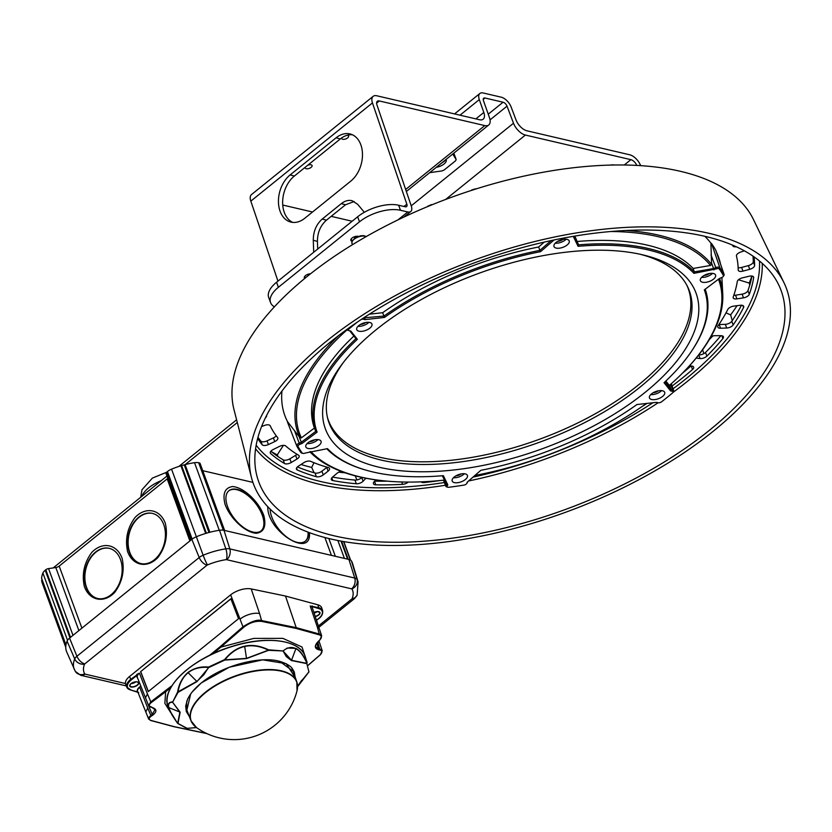 <?xml version="1.0" encoding="UTF-8"?>
<svg xmlns="http://www.w3.org/2000/svg" width="832" height="832" viewBox="0 0 832 832"><rect width="100%" height="100%" fill="white"/><g stroke="black" fill="none" stroke-linecap="round" stroke-linejoin="round"><path stroke-width="1.25" d="M687.086 285.74A191.599 90.542 -20.1 0 1 539.365 439.296A191.599 90.542 -20.1 0 1 327.423 417.352M715.894 250.619A4.046 1.914 159.9 0 0 715.863 250.484A4.046 1.914 159.9 0 0 715.801 250.349A231.119 109.221 159.9 0 0 711.578 243.641A4.046 1.914 159.9 0 0 710.913 243.173A230.859 109.096 159.9 0 0 704.839 236.309M720.502 263.973A230.859 109.096 159.9 0 0 716.446 252.179M281.954 391.061A230.859 109.096 159.9 0 0 287.487 421.585A4.046 1.914 159.9 0 0 287.518 422.188A4.046 1.914 159.9 0 0 287.56 422.292L296.681 445.754M625.872 230.495A224.494 106.09 -20.1 0 1 711.578 264.42L710.913 243.173M574.392 236.153L578.604 244.858L574.829 236.08M574.07 236.205L573.643 237.172L578.063 246.314L578.604 244.858A207.303 97.958 159.9 0 1 694.325 271.856L693.919 273.343L716.279 268.902A2.506 1.186 -20.1 0 1 719.202 268.913A229.59 108.493 -20.1 0 1 723.414 275.59A2.506 1.186 -20.1 0 1 723.278 276.401A2.506 1.186 -20.1 0 1 721.729 277.545L719.358 278.543L704.33 289.858A206.274 97.469 -20.1 0 1 691.319 351.53A206.274 97.469 -20.1 0 1 664.04 382.678L670.582 390.915L671.133 389.563L669.625 385.185M573.643 237.172L574.288 236.174M361.4 319.363A2.506 1.186 -20.1 0 1 363.241 319.207L364.998 319.623L384.446 317.439A206.274 97.469 -20.1 0 1 540.582 251.649L554.029 239.97M670.582 390.915L672.339 391.331A2.506 1.186 -20.1 0 1 672.87 392.569A2.506 1.186 -20.1 0 1 672.433 393.026A229.59 108.493 -20.1 0 1 661.502 401.856A2.506 1.186 -20.1 0 1 658.185 402.761L656.427 402.355L636.969 404.529A206.274 97.469 -20.1 0 1 480.834 470.319L467.376 482.009L466.773 483.413A2.506 1.186 -20.1 0 1 466.648 483.631A2.506 1.186 -20.1 0 1 463.944 485.098A229.59 108.493 -20.1 0 1 448.802 487.261A2.506 1.186 -20.1 0 1 447.73 487.209A2.506 1.186 -20.1 0 1 447.158 486.21L447.772 484.796L443.352 475.665A206.274 97.469 -20.1 0 1 366.652 470.34A206.274 97.469 -20.1 0 1 327.506 448.635L305.136 453.076A2.506 1.186 -20.1 0 1 302.744 453.378A2.506 1.186 -20.1 0 1 302.214 453.055A229.59 108.493 -20.1 0 1 298.012 446.389A2.506 1.186 -20.1 0 1 299.697 444.434L302.058 443.435L317.096 432.12A206.274 97.469 -20.1 0 1 357.375 339.3L350.834 331.053L349.076 330.647A2.506 1.186 -20.1 0 1 349.003 330.626A2.506 1.186 -20.1 0 1 348.982 328.942A229.59 108.493 -20.1 0 1 357.604 321.911M578.063 246.314A206.274 97.469 -20.1 0 1 693.919 273.343M376.282 329.628A197.382 93.278 159.9 0 0 341.64 364.738A197.382 93.278 159.9 0 0 410.675 471.474A197.382 93.278 159.9 0 0 658.434 380.806A197.382 93.278 159.9 0 0 642.262 254.727A197.382 93.278 159.9 0 0 376.282 329.628M651.55 393.848A8.112 3.827 159.9 0 0 649.459 397.925A8.112 3.827 159.9 0 0 658.393 398.736A8.112 3.827 159.9 0 0 664.695 392.35A8.112 3.827 159.9 0 0 659.37 390.666A8.112 3.827 159.9 0 0 651.55 393.848M461.729 473.824A8.112 3.827 159.9 0 0 452.192 481.042A8.112 3.827 159.9 0 0 461.126 481.853A8.112 3.827 159.9 0 0 467.428 475.467A8.112 3.827 159.9 0 0 461.729 473.824M320.892 440.97A8.112 3.827 159.9 0 0 311.75 440.648A8.112 3.827 159.9 0 0 305.833 446.888A8.112 3.827 159.9 0 0 314.766 447.699A8.112 3.827 159.9 0 0 321.069 441.314A8.112 3.827 159.9 0 0 320.892 440.97M369.866 328.13A8.112 3.827 159.9 0 0 371.966 324.054A8.112 3.827 159.9 0 0 363.033 323.242A8.112 3.827 159.9 0 0 356.73 329.628A8.112 3.827 159.9 0 0 362.045 331.313A8.112 3.827 159.9 0 0 369.866 328.13M559.686 248.144A8.112 3.827 159.9 0 0 569.223 240.937A8.112 3.827 159.9 0 0 560.29 240.126A8.112 3.827 159.9 0 0 553.987 246.511A8.112 3.827 159.9 0 0 559.686 248.144M700.523 281.008A8.112 3.827 159.9 0 0 709.675 281.32A8.112 3.827 159.9 0 0 715.593 275.08A8.112 3.827 159.9 0 0 706.659 274.269A8.112 3.827 159.9 0 0 700.357 280.654A8.112 3.827 159.9 0 0 700.523 281.008M713.908 269.901L713.565 268.549L694.325 271.856L693.15 268.455A207.376 97.999 159.9 0 0 577.429 241.457M610.886 231.514A223.215 105.487 -20.1 0 1 710.497 265.47L693.15 268.455M711.578 264.42L710.497 265.47M723.278 276.401L723.882 275.517A3.546 1.674 159.9 0 0 724.11 274.477A3.546 1.674 159.9 0 0 724.058 274.362A230.62 108.982 159.9 0 0 719.836 267.665A3.546 1.674 159.9 0 0 715.707 267.644L713.565 268.549L711.547 262.974M719.566 278.45A224.494 106.09 -20.1 0 1 722.748 293.946A224.494 106.09 -20.1 0 1 685.162 370.406L684.455 371.134A223.215 105.487 -20.1 0 1 669.365 385.414L665.85 380.983M672.87 392.569L673.462 391.674A3.546 1.674 159.9 0 0 673.691 390.634A3.546 1.674 159.9 0 0 672.724 389.938L671.133 389.563L664.976 381.805M467.033 483.018A3.546 1.674 159.9 0 0 467.251 482.747A3.546 1.674 159.9 0 0 467.418 482.435L467.74 481.697M447.772 484.796L446.451 484.234L445.9 485.503A3.546 1.674 159.9 0 0 445.848 486.273A3.546 1.674 159.9 0 0 446.701 486.918L447.73 487.209M444.454 480.085A223.215 105.487 -20.1 0 1 384.55 480.886L383.542 480.782A224.494 106.09 -20.1 0 1 309.785 451.682M302.058 443.435L301.267 442.27L299.125 443.175A3.546 1.674 159.9 0 0 296.712 445.848A3.546 1.674 159.9 0 0 296.743 445.931A230.62 108.982 159.9 0 0 300.976 452.629A3.546 1.674 159.9 0 0 301.714 453.086L302.744 453.378M287.487 421.585L300.04 437.819A224.494 106.09 -20.1 0 1 338.53 335.65M347.079 329.295A3.546 1.674 159.9 0 0 347.131 329.69A3.546 1.674 159.9 0 0 347.974 330.335A3.546 1.674 159.9 0 0 348.088 330.356L348.92 330.595M540.582 251.649L539.895 250.37L551.169 240.573M544.253 242.102L538.637 246.99L539.895 250.37A207.303 97.958 159.9 0 0 383.926 316.087L382.678 312.697L369.366 314.194M384.446 317.439L383.926 316.087L363.719 317.834M364.998 319.623L364.832 317.106M357.375 339.3L355.971 338.666L349.721 330.793M355.971 338.666A207.303 97.958 159.9 0 0 315.723 431.382L314.423 428.033L301.382 437.85L300.04 437.819M317.096 432.12L315.723 431.382L301.267 442.27L299.187 436.717M326.778 448.76A207.303 97.958 159.9 0 0 365.633 470.049L366.652 470.34M446.451 484.234L442.354 475.748M691.319 351.53L691.912 350.646A207.303 97.958 159.9 0 0 705.39 289.775A207.303 97.958 159.9 0 0 705.193 289.214L705.39 289.775M718.474 279.209A223.215 105.487 -20.1 0 1 684.455 371.134M646.433 403.468A223.215 105.487 -20.1 0 1 474.885 475.488M384.55 480.886A223.215 105.487 -20.1 0 1 310.794 451.506M301.382 437.85A223.215 105.487 -20.1 0 1 347.162 329.774M353.891 336.045A207.376 97.999 159.9 0 0 314.423 428.033M538.637 246.99A207.376 97.999 159.9 0 0 382.678 312.697M639.621 254.134A191.859 90.667 -20.1 0 1 687.7 286.946A191.859 90.667 -20.1 0 1 540.332 441.948A191.859 90.667 -20.1 0 1 327.735 418.673A191.859 90.667 -20.1 0 1 343.283 362.575M661.596 390.624A8.112 3.827 -20.1 0 1 650.707 394.607M653.318 392.662A4.566 2.153 159.9 0 0 658.351 390.822M464.339 473.741A8.112 3.827 -20.1 0 1 453.45 477.724M456.05 475.779A4.566 2.153 159.9 0 0 461.084 473.938M317.97 439.598A8.112 3.827 -20.1 0 1 307.081 443.581M309.691 441.626A4.566 2.153 159.9 0 0 314.725 439.785M368.867 322.327A8.112 3.827 -20.1 0 1 368.025 323.097A8.112 3.827 -20.1 0 1 357.978 326.31M360.589 324.366A4.566 2.153 159.9 0 0 365.622 322.514M566.134 239.21A8.112 3.827 -20.1 0 1 557.846 243.11A8.112 3.827 -20.1 0 1 555.246 243.194M557.846 241.249A4.566 2.153 159.9 0 0 562.879 239.408M712.494 273.364A8.112 3.827 -20.1 0 1 701.605 277.347M704.215 275.392A4.566 2.153 159.9 0 0 709.249 273.551M759.481 260.998A270.795 127.962 -20.1 0 1 673.057 388.783M652.943 402.74A270.795 127.962 -20.1 0 1 472.992 477.131M444.392 482.518A270.795 127.962 -20.1 0 1 256.162 445.193M732.43 245.066A248.362 117.364 -20.1 0 1 732.805 245.835A5.065 2.392 159.9 0 0 736.299 246.771M744.307 250.806L740.563 252.117A5.065 2.392 159.9 0 0 736.455 256.038A248.362 117.364 -20.1 0 1 738.192 269.942A5.065 2.392 159.9 0 0 738.265 270.338A5.065 2.392 159.9 0 0 742.955 271.128L749.715 269.318A5.065 2.392 159.9 0 0 754.624 265.439A265.595 125.507 159.9 0 0 753.99 256.828M749.299 294.299A265.595 125.507 159.9 0 0 753.657 277.711A5.065 2.392 159.9 0 0 753.605 277.077A5.065 2.392 159.9 0 0 749.174 276.224L742.425 277.846A5.065 2.392 159.9 0 0 737.287 281.549A248.362 117.364 -20.1 0 1 733.242 296.92A5.065 2.392 159.9 0 0 733.21 297.877A5.065 2.392 159.9 0 0 736.892 298.875L743.486 297.846A5.065 2.392 159.9 0 0 749.299 294.299L747.947 290.607A5.065 2.392 -20.1 0 1 742.144 294.154L735.55 295.183A5.065 2.392 -20.1 0 1 733.824 295.256M733.148 324.979A265.595 125.507 159.9 0 0 743.558 307.528A5.065 2.392 159.9 0 0 743.694 306.322A5.065 2.392 159.9 0 0 740.262 305.282L733.751 306.114A5.065 2.392 159.9 0 0 727.813 309.431A248.362 117.364 -20.1 0 1 718.162 325.603A5.065 2.392 159.9 0 0 717.829 327.142A5.065 2.392 159.9 0 0 720.554 328.234L726.69 328.026A5.065 2.392 159.9 0 0 733.148 324.979L731.796 321.287A5.065 2.392 -20.1 0 1 725.338 324.334L719.202 324.542A5.065 2.392 -20.1 0 1 718.879 324.553M696.166 358.103L700.045 358.55A5.065 2.392 159.9 0 0 706.867 356.127A265.595 125.507 159.9 0 0 722.883 338.572A5.065 2.392 159.9 0 0 723.414 336.783A5.065 2.392 159.9 0 0 720.918 335.681L714.938 335.681A5.065 2.392 159.9 0 0 711.058 336.606M672.1 386.017A265.595 125.507 159.9 0 0 692.526 369.502A5.065 2.392 159.9 0 0 693.638 367.12A5.065 2.392 159.9 0 0 691.974 366.08L689.593 365.695M642.086 406.526A265.595 125.507 159.9 0 0 647.026 403.406M421.148 481.842A5.065 2.392 159.9 0 0 424.226 482.55A265.595 125.507 159.9 0 0 439.764 480.574M375.773 479.866L374.057 481.822A5.065 2.392 159.9 0 0 373.443 483.714A5.065 2.392 159.9 0 0 375.804 484.817A265.595 125.507 159.9 0 0 402.584 484.338A5.065 2.392 159.9 0 0 408.19 482.082M341.068 471.349A5.065 2.392 159.9 0 0 337.147 473.221L332.55 477.069A5.065 2.392 159.9 0 0 331.323 479.544A5.065 2.392 159.9 0 0 332.873 480.574A265.595 125.507 159.9 0 0 356.304 483.756A5.065 2.392 159.9 0 0 363.085 481.229L365.914 478.254M297.305 469.997A265.595 125.507 159.9 0 0 316.368 476.715A5.065 2.392 159.9 0 0 323.263 474.906L328.12 471.12A5.065 2.392 159.9 0 0 329.514 468.499A5.065 2.392 159.9 0 0 328.286 467.553A248.362 117.364 -20.1 0 1 310.627 461.323A5.065 2.392 159.9 0 0 303.961 462.592L298.428 466.149A5.065 2.392 159.9 0 0 296.442 469.175A5.065 2.392 159.9 0 0 297.305 469.997L296.577 468M270.67 453.565A265.595 125.507 159.9 0 0 284.523 463.518A5.065 2.392 159.9 0 0 291.231 462.498L296.962 459.046A5.065 2.392 159.9 0 0 299.156 455.884A5.065 2.392 159.9 0 0 298.532 455.198A248.362 117.364 -20.1 0 1 285.698 445.962A5.065 2.392 159.9 0 0 279.396 446.43L273.177 449.519A5.065 2.392 159.9 0 0 270.317 453.055A5.065 2.392 159.9 0 0 270.67 453.565L270.254 452.442M257.66 438.454A265.595 125.507 159.9 0 0 262.163 444.735A5.065 2.392 159.9 0 0 268.393 444.558L274.737 441.594A5.065 2.392 159.9 0 0 277.836 437.954A5.065 2.392 159.9 0 0 277.649 437.622A248.362 117.364 -20.1 0 1 270.192 425.797A5.065 2.392 159.9 0 0 264.545 425.422L261.581 426.546M266.552 415.594A248.362 117.364 -20.1 0 1 266.542 415.563L266.552 415.594A5.065 2.392 159.9 0 1 265.398 417.862M762.247 263.38A273 129.012 -20.1 0 1 672.953 392.434M658.133 402.75A273 129.012 -20.1 0 1 468.562 480.979M445.453 485.243A273 129.012 -20.1 0 1 255.58 448.791M330.491 341.962A278.148 131.435 159.9 0 0 256.88 475.852A278.148 131.435 159.9 0 0 565.094 509.59A278.148 131.435 159.9 0 0 778.721 284.887A278.148 131.435 159.9 0 0 592.738 233.449A278.148 131.435 159.9 0 0 330.491 341.962M326.612 341.058A283.847 134.129 -20.1 0 1 594.235 230.318A283.847 134.129 -20.1 0 1 784.025 282.807A283.847 134.129 -20.1 0 1 566.02 512.117A283.847 134.129 -20.1 0 1 251.493 477.682A283.847 134.129 -20.1 0 1 326.612 341.058M784.025 282.807L753.48 219.565A276.89 130.842 159.9 0 0 568.339 168.366A276.89 130.842 159.9 0 0 307.278 276.38A276.89 130.842 159.9 0 0 234 409.666L251.493 477.682M283.39 445.37L277.264 454.896A273.853 129.407 -20.1 0 1 271.274 451.537M313.997 462.727L311.698 467.418A273.853 129.407 -20.1 0 1 301.007 464.495M345.186 472.836A273.853 129.407 -20.1 0 1 338.79 472.17M712.806 335.972A273.853 129.407 -20.1 0 1 709.332 339.581M737.038 305.698A273.853 129.407 -20.1 0 1 730.621 314.902L732.254 320.611M751.889 276.026A273.853 129.407 -20.1 0 1 749.195 283.078L738.504 279.76M475.27 188.885L471.474 190.403M476.372 188.833L475.363 188.854M472.69 190.008L471.702 189.987M431.985 204.797L428.116 206.055M430.851 205.254L431.558 204.599M427.253 206.731L428.033 206.086M355.17 475.831L356.949 479.939M311.698 467.418L314.111 472.774M277.274 454.896L278.065 456.602M276.193 435.739A5.065 2.392 -20.1 0 1 273.395 437.902L267.041 440.866A5.065 2.392 -20.1 0 1 260.811 441.043A265.595 125.507 -20.1 0 1 257.982 437.278M297.014 454.272A5.065 2.392 -20.1 0 1 295.61 455.354L289.879 458.806A5.065 2.392 -20.1 0 1 283.171 459.826A265.595 125.507 -20.1 0 1 270.889 451.214M327.049 467.189A5.065 2.392 -20.1 0 1 326.768 467.428L321.911 471.214A5.065 2.392 -20.1 0 1 315.016 473.023A265.595 125.507 -20.1 0 1 297.409 466.929M361.847 477.422L361.733 477.537A5.065 2.392 -20.1 0 1 354.952 480.064A265.595 125.507 -20.1 0 1 332.55 477.069M387.369 481.146A265.595 125.507 -20.1 0 1 374.66 481.125M702.634 349.721L703.82 353.662M691.038 365.924A265.595 125.507 -20.1 0 1 682.479 373.152M730.631 314.891L726.014 312.853M749.195 283.078L749.746 285.126M614.338 165.006A8.112 3.827 159.9 0 0 610.449 165.079M752.991 256.131A265.595 125.507 -20.1 0 1 753.272 261.747A5.065 2.392 -20.1 0 1 748.363 265.626L741.603 267.436A5.065 2.392 -20.1 0 1 738.13 267.592M751.951 276.037A265.595 125.507 -20.1 0 1 747.947 290.607M741.489 305.23A265.595 125.507 -20.1 0 1 731.796 321.287M720.866 335.681A265.595 125.507 -20.1 0 1 705.515 352.435A5.065 2.392 -20.1 0 1 698.766 354.869M438.641 165.433L446.15 159.515M436.29 167.315A8.622 4.077 159.9 0 0 446.222 159.692A8.622 4.077 159.9 0 0 446.098 159.411M307.611 165.339A3.65 1.726 -20.1 0 1 312.083 165.526A3.65 1.726 -20.1 0 1 309.244 168.397A3.65 1.726 -20.1 0 1 305.23 168.033A3.65 1.726 -20.1 0 1 305.313 167.19M347.162 135.283A3.65 1.726 -20.1 0 1 348.577 136.053A3.65 1.726 -20.1 0 1 345.738 138.934A3.65 1.726 -20.1 0 1 341.723 138.57A3.65 1.726 -20.1 0 1 341.754 137.862M282.745 205.046L312.541 212.004M331.188 216.351L352.134 221.239M398.642 205.234L400.483 210.267A30.41 14.373 -20.1 0 0 359.497 221.811L357.656 216.778A30.41 14.373 159.9 0 1 398.642 205.234L405.267 206.783A4.056 2.09 51.1 0 0 406.588 206.575A4.056 2.09 51.1 0 0 406.838 204.183L372.455 102.908A11.149 5.751 -128.9 0 1 373.162 96.325L251.514 194.553A11.149 5.751 51.1 0 0 250.817 201.136L277.961 281.122M373.162 96.325A11.149 5.751 -128.9 0 1 376.792 95.774L479.544 119.746A11.149 5.751 51.1 0 0 483.174 119.194A11.149 5.751 51.1 0 0 483.818 112.455L479.294 99.601A10.14 5.231 -128.9 0 1 479.877 93.475A10.14 5.231 -128.9 0 1 483.174 92.976L501.218 97.178A10.14 5.231 -128.9 0 1 511.139 107.037L516.048 119.974A11.149 5.751 51.1 0 0 526.958 130.811L629.71 154.783A11.149 5.751 -128.9 0 1 640.557 165.464L640.63 165.641M400.483 210.267L407.774 211.973A9.121 4.701 -128.9 0 0 410.748 211.515A9.121 4.701 -128.9 0 0 411.32 206.128L376.938 104.853A6.084 3.141 51.1 0 1 377.322 101.265A6.084 3.141 51.1 0 1 379.298 100.963L484.786 125.58A12.168 6.271 -128.9 0 0 488.738 124.977A12.168 6.271 -128.9 0 0 489.445 117.614L483.465 100.662A4.056 2.09 51.1 0 1 483.694 98.207A4.056 2.09 51.1 0 1 485.014 98.01L503.069 102.222A4.056 2.09 51.1 0 1 507.031 106.163L490.038 119.881M636.771 165.412A6.084 3.141 51.1 0 0 630.885 159.661L525.408 135.054A12.168 6.271 -128.9 0 1 513.5 123.23L507.031 106.163M452.733 154.055L456.154 159.484L453.835 153.15M456.154 159.484A19.261 9.1 -20.1 0 1 455.603 160.753L444.132 170.019A19.261 9.1 -20.1 0 1 441.99 170.924L429.655 172.682M446.191 159.848L440.773 163.706M364.322 212.295L357.708 204.36L352.144 200.72C348.494 199.857 344.885 200.834 341.286 203.653L322.254 219.024C316.306 224.328 313.31 231.4 313.279 240.24L313.706 252.262M350.792 181.116A26.354 18.398 -74.8 0 0 362.482 154.409A26.354 18.398 -74.8 0 0 350.345 134.025A26.354 18.398 -74.8 0 0 336.086 137.81L290.129 174.918A26.354 18.398 -74.8 0 0 278.439 201.625A26.354 18.398 -74.8 0 0 290.576 222.009A26.354 18.398 -74.8 0 0 304.834 218.223L350.792 181.116M357.656 216.778L276.557 282.256A30.41 14.373 159.9 0 0 268.705 297.544L270.556 302.578A30.41 14.373 -20.1 0 1 278.398 287.29L359.497 221.811M307.226 274.581L307.861 274.737A4.566 2.153 -20.1 0 0 309.213 274.83M353.735 237.016L354.38 237.172A4.566 2.153 -20.1 0 0 356.439 237.193M274.404 306.821A30.41 14.373 -20.1 0 1 270.556 302.578M310.523 273.78A4.566 2.153 159.9 0 0 305.999 275.257A4.566 2.153 159.9 0 0 304.325 277.909A4.566 2.153 159.9 0 0 304.741 278.45M358.384 236.382L358.166 236.33A4.566 2.153 159.9 0 0 353.101 237.338A4.566 2.153 159.9 0 0 350.844 240.354A4.566 2.153 159.9 0 0 352.05 241.228M341.286 203.653L345.54 204.755L354.203 201.51M345.54 204.755L326.414 220.21L322.254 219.024M313.279 240.24L317.429 241.426C317.46 232.586 320.455 225.514 326.414 220.21M317.429 241.426L317.699 249.038M292.729 222.404A26.354 18.398 105.2 0 1 282.662 201.25A26.354 18.398 105.2 0 1 294.33 176.062L340.288 138.954A26.354 18.398 105.2 0 1 352.394 134.774M65.759 647.296L42.255 583.055A48.651 22.994 -20.1 0 1 41.642 580.455L42.172 579.852M42.172 579.904L65.967 644.925L41.6 578.302A48.651 22.994 -20.1 0 1 42.9 573.04A9.422 4.451 -20.1 0 1 45.209 570.242L45.791 569.764A3.037 1.435 -20.1 0 1 48.558 568.599L55.796 567.528A3.723 1.758 159.9 0 0 59.186 566.093L167.18 478.889A3.723 1.758 159.9 0 0 167.804 478.275M190.559 540.415L166.13 473.668A3.037 1.435 -20.1 0 1 166.067 473.543A3.037 1.435 -20.1 0 1 166.858 472.014L167.45 471.536A9.422 4.451 -20.1 0 1 171.548 469.165A48.651 22.994 -20.1 0 1 180.939 465.785L185.099 464.62A48.651 22.994 -20.1 0 1 194.532 462.696A9.422 4.451 -20.1 0 1 198.671 462.748L199.285 462.883A3.037 1.435 -20.1 0 1 200.106 463.476L224.619 530.462M202.748 470.683L252.897 482.383M41.642 580.455L65.78 646.422M41.995 580.164L65.884 645.445M180.939 465.785L205.691 533.426M185.099 464.62L209.851 532.251M228.738 490.859A25.74 13.27 -128.9 0 1 246.324 494.343A25.74 13.27 -128.9 0 1 262.246 515.133A25.74 13.27 -128.9 0 1 261.071 530.91M262.631 514.821A25.74 13.27 51.1 0 0 246.532 493.906A25.74 13.27 51.1 0 0 228.925 490.703A25.74 13.27 51.1 0 0 234.77 519.064A25.74 13.27 51.1 0 0 261.269 530.764A25.74 13.27 51.1 0 0 262.631 514.821M263.775 515.372C266.51 526.178 264.025 532.147 256.298 533.291C245.409 532.615 230.339 518.69 225.098 504.473C222.362 493.667 224.858 487.698 232.586 486.554C243.464 487.24 258.534 501.166 263.775 515.372M308.017 532.116A25.74 13.27 -128.9 0 1 305.261 541.216M270.098 509.09A25.74 13.27 51.1 0 0 284.128 534.862A25.74 13.27 51.1 0 0 305.448 541.07A25.74 13.27 51.1 0 0 308.433 532.272M309.421 532.646C311.938 559.364 266.854 531.305 267.79 506.74M165.402 523.557C168.012 535.881 165.526 547.186 157.945 557.492C147.285 568.745 132.6 565.822 127.566 551.45C124.956 539.126 127.442 527.81 135.023 517.514C145.683 506.262 160.368 509.184 165.402 523.557M163.738 524.607A25.74 18.398 -76.9 0 0 152.422 513.396A25.74 18.398 -76.9 0 0 128.658 534.29A25.74 18.398 -76.9 0 0 140.722 563.534A25.74 18.398 -76.9 0 0 160.618 552.386A25.74 18.398 -76.9 0 0 163.738 524.607M140.92 563.576A25.74 18.398 103.1 0 1 129.043 534.373A25.74 18.398 103.1 0 1 152.62 513.448M122.148 558.48C124.758 570.804 122.273 582.119 114.691 592.415C104.031 603.668 89.346 600.746 84.313 586.373C81.702 574.049 84.188 562.744 91.77 552.438C102.43 541.185 117.114 544.107 122.148 558.48M120.484 559.541A25.74 18.398 -76.9 0 0 109.169 548.33A25.74 18.398 -76.9 0 0 85.405 569.213A25.74 18.398 -76.9 0 0 97.469 598.458A25.74 18.398 -76.9 0 0 117.364 587.319A25.74 18.398 -76.9 0 0 120.484 559.541M97.666 598.51A25.74 18.398 103.1 0 1 85.79 569.306A25.74 18.398 103.1 0 1 109.366 548.371M207.438 564.938A8.112 0.624 -112.5 0 1 203.143 555.235A8.996 4.254 159.9 0 0 199.202 557.513A8.112 4.181 51.1 0 0 207.043 565.167L207.438 564.938A40.435 19.105 -20.1 0 1 226.346 559.614L351.894 588.91A40.435 19.105 -20.1 0 1 352.092 598.686A8.112 6.562 22.4 0 0 357.136 595.067L358.093 581.89L352.591 563.534A49.67 23.473 159.9 0 0 351.499 561.059A10.14 4.794 159.9 0 0 348.92 559.458L223.995 530.317A10.14 4.794 159.9 0 0 219.513 530.265A49.67 23.473 159.9 0 0 196.29 536.796A10.14 4.794 159.9 0 0 191.849 539.365L69.566 638.102A10.14 4.794 159.9 0 0 67.08 641.129A49.67 23.473 159.9 0 0 66.695 651.903L75.306 671.372A8.112 7.124 149.4 0 0 84.739 673.951A40.435 19.105 -20.1 0 1 84.542 664.175A8.112 6.562 -157.6 0 1 74.714 658.934A48.537 22.932 159.9 0 0 74.329 669.469M166.982 476.029L54.496 566.862A12.168 5.751 159.9 0 0 53.352 567.892M237.307 422.51L185.182 464.599M236.61 419.806L178.849 466.45M140.598 671.653L230.87 598.759L238.545 618.696L148.283 691.579L140.598 671.653L230.901 598.863M148.377 691.506L140.733 671.674M297.586 686.483L308.911 671.84L306.831 663.624L291.418 660.535L286.333 656.635L283.036 650.957L291.585 660.317L306.914 663.385C303.659 655.762 300.019 650.863 295.984 648.7C291.959 646.568 287.716 647.265 283.234 650.78L287.217 648.034L295.994 648.409C300.009 650.53 303.69 655.46 307.029 663.177L305.344 656.906A72.987 34.486 159.9 0 0 285.251 642.096A72.987 34.486 159.9 0 0 203.674 658.59A72.987 34.486 159.9 0 0 168.293 707.065C159.359 688.73 192.046 657.977 232.648 646.225C267.27 635.274 300.758 640.099 305.344 656.906M177.601 723.351L172.172 715.229L168.657 707.533C167.731 703.966 168.896 702.114 172.151 701.969L172.349 702.25C169.114 702.322 167.95 704.153 168.854 707.72C169.78 711.329 172.734 716.55 177.715 723.372L179.878 712.182L172.588 702.229L180.149 712.202L177.975 723.455L187.179 728.354L196.487 727.553M177.622 692.037C178.953 683.914 182.395 677.404 187.959 672.506C193.887 668.127 200.741 666.318 208.53 667.077L224.598 659.61C230.599 652.298 237.276 647.816 244.629 646.194C251.982 644.54 259.958 645.746 268.559 649.813L283.036 650.957L268.538 650.322L246.532 658.601L224.786 660.078L208.79 667.503L197.007 681.585L178.027 692.349L172.588 702.229L177.622 692.037L197.194 681.148L203.84 674.742L208.53 667.43C200.106 666.796 193.305 668.564 188.126 672.745C182.926 676.946 179.525 683.405 177.923 692.151L177.622 692.037M189.363 716.55L186.316 711.526L185.671 706.056L187.793 698.693L191.755 692.432L201.292 682.926L229.268 667.233L262.694 659.838L286.229 663.676L295.37 677.747M244.629 646.194L244.702 646.474C237.297 648.149 230.693 652.61 224.879 659.838L246.522 658.372L268.414 650.135C260.021 646.069 252.106 644.852 244.702 646.474L246.532 658.601M299.697 683.124L309.026 671.798L297.586 686.722M192.962 724.162A56.358 26.634 -20.1 0 1 191.006 720.772L196.518 727.574A64.875 64.875 0 0 0 297.024 690.789A56.254 26.582 159.9 0 0 267.675 669.937A56.254 26.582 159.9 0 0 205.65 692.557A56.254 26.582 159.9 0 0 196.518 727.574L186.971 728.374L196.55 727.594M295.131 677.04L294.289 672.069L279.542 661.232M190.684 693.878L186.534 711.516L189.093 715.853M136.802 674.419L139.433 673.15L130.718 679.328L131.31 679.91A14.758 6.978 159.9 0 0 131.165 690.123L137.831 692.026M240.022 619.143L230.651 594.859L129.605 676.447L130.718 679.328A15.371 7.259 -20.1 0 0 126.786 687.149L125.653 684.31A15.465 7.311 -20.1 0 1 129.605 676.447M307.133 662.47L302.016 647.015L282.87 638.362L253.77 638.404L220.958 647.078L212.711 653.858M170.82 687.648L165.641 691.756L164.871 703.352L170.758 712.681M285.48 596.034L251.212 588.931L259.563 613.506A14.695 6.947 159.9 0 0 240.022 619.133L242.975 626.798C251.607 621.244 257.941 619.185 261.997 620.641L296.213 627.65L285.48 596.034L317.824 604.802A15.465 7.311 -20.1 0 1 321.693 607.818L322.66 610.709A15.371 7.259 -20.1 0 0 318.812 607.714L317.824 604.802M230.651 594.859A15.465 7.311 -20.1 0 1 251.212 588.931M135.959 681.814A4.42 2.09 -20.1 0 1 131.175 683.571M317.273 611.582A4.42 2.09 -20.1 0 1 314.101 613.09M319.166 628.306L312.27 607.599A8.258 3.9 159.9 0 0 310.201 605.987L318.812 607.714L318.562 608.535L310.201 605.987L317.304 626.974L319.218 628.451L321.651 635.742L320.954 638.466M140.91 686.327L139.526 687.086A8.455 3.994 -20.1 0 0 137.654 691.881L137.051 691.714M312.489 608.244A8.455 3.994 -20.1 0 0 312.083 606.778L312.322 605.956M220.355 646.516L242.975 626.798L243.578 627.37L220.958 647.078L220.355 646.516L209.57 655.377M308.038 665.278L320.133 654.836C322.525 652.423 322.483 650.822 319.998 650.031A1703.905 901.264 52.8 0 0 318.635 649.75C314.35 648.419 314.246 645.601 318.344 641.326A804.638 577.918 -77.1 0 0 319.644 640.089C321.963 637.603 321.932 635.877 319.55 634.92L296.057 628.399L296.213 627.65L319.748 634.14L321.63 635.69M318.583 641.098L318.531 641.285C315.869 644.675 314.974 646.506 315.858 646.807L318.833 648.95A1704.258 899.371 -127.4 0 1 320.195 649.23L322.213 650.697L319.519 642.595M296.057 628.399L261.81 621.431C255.559 620.734 249.486 622.71 243.578 627.37M148.71 719.191L148.762 717.517L150.634 715.603A804.794 585.021 -78.5 0 0 152.048 714.657L155.012 709.592L152.058 707.502M165.048 691.184L165.641 691.756L151.143 702.666C148.647 704.808 148.668 706.337 151.195 707.273L148.647 705.671L150.582 702.062L172.016 685.651M151.195 707.273A1710.613 856.388 -130.5 0 1 152.589 707.637C157.009 709.311 157.009 711.849 152.599 715.26A805.054 574.018 103.6 0 1 151.185 716.217C148.668 718.141 148.585 719.545 150.935 720.418L174.335 726.69L206.461 733.398M297.544 685.89A56.358 26.634 -20.1 0 0 296.847 682.032A56.358 26.634 -20.1 0 0 234.686 676.156A56.358 26.634 -20.1 0 0 191.006 720.772L186.545 709.28A56.597 26.749 -20.1 0 1 185.796 706.42M291.564 667.711A56.597 26.749 -20.1 0 1 292.843 670.384L296.847 682.032L297.024 690.789M716.279 268.902L711.006 254.883M719.202 268.913L719.836 267.665L711.578 243.641M723.414 275.59L724.058 274.362L715.801 250.349M672.339 391.331L672.724 389.938L670.727 384.218M443.841 480.158L445.9 485.503L447.158 486.21M294.424 430.414L299.697 444.434M363.594 317.918L363.241 319.207M348.982 328.942L348.369 328.359M298.012 446.389L296.743 445.931M302.214 453.055L300.976 452.629M466.773 483.413L467.418 482.435M260.811 441.043L262.163 444.735M274.737 441.594L273.395 437.902M267.041 440.866L268.393 444.558M283.171 459.826L284.523 463.518M296.962 459.046L295.61 455.354M289.879 458.806L291.231 462.498M315.016 473.023L316.368 476.715M328.12 471.12L326.768 467.428M321.911 471.214L323.263 474.906M331.843 477.776L332.873 480.574M354.952 480.064L356.304 483.756M361.733 477.537L363.085 481.229M374.514 481.302L375.804 484.817M401.71 481.967L402.584 484.338M423.925 481.728L424.226 482.55M691.226 365.955L692.526 369.502M732.534 245.118L732.805 245.835M753.272 261.747L754.624 265.439M749.715 269.318L748.363 265.626M741.603 267.436L742.955 271.128M753.241 276.567L753.657 277.711M743.486 297.846L742.144 294.154M735.55 295.183L736.892 298.875M742.82 305.5L743.558 307.528M726.69 328.026L725.338 324.334M719.202 324.542L720.554 328.234M705.515 352.435L706.867 356.127M721.843 335.754L722.883 338.572M700.045 358.55L698.724 354.921M366.101 236.631A8.112 3.827 159.9 0 0 356.793 237.598A8.112 3.827 159.9 0 0 351.957 243.37L352.446 244.702M624.281 164.996L630.885 159.661M525.408 135.054L445.671 199.441M411.216 205.826L513.5 123.23M488.238 114.192L503.069 102.222M485.014 98.01L483.226 99.455M479.294 99.601L459.992 115.19M475.852 118.893L483.818 112.455M372.455 102.908L250.817 201.136M403.998 206.482L406.838 204.183M397.956 219.898L407.774 211.973M379.298 100.963L376.605 103.137M405.662 189.467L484.786 125.58M340.288 138.954L336.086 137.81M290.129 174.918L294.33 176.062M276.557 282.256L278.398 287.29M308.194 275.642L307.861 274.737M304.699 276.432L305.271 278.002M354.754 238.181L354.38 237.172M351.218 238.867L352.061 241.186M161.283 480.636A27.373 12.938 159.9 0 0 141.856 496.319M42.9 573.04L67.517 640.307M45.209 570.242L69.93 637.811M45.791 569.764L70.522 637.333M48.558 568.599L72.987 635.346M55.796 567.528L78.874 630.594M59.186 566.093L81.9 628.15M167.18 478.889L189.894 540.946M166.858 472.014L191.578 539.583M167.45 471.536L192.171 539.115M171.548 469.165L203.143 555.235A48.537 22.932 159.9 0 1 225.836 548.85A8.112 2.839 -98.5 0 1 226.346 559.614M181.314 465.868L205.993 533.333M181.719 465.847L206.378 533.218M184.33 465.109L208.988 532.48M184.746 464.911L209.425 532.366M194.532 462.696L219.274 530.296M198.671 462.748L223.361 530.192M199.285 462.883L223.954 530.306M324.896 537.514L331.438 555.381M328.848 538.512L335.358 556.296M337.865 540.498L344.427 558.418M341.016 541.091L347.62 559.156M341.598 541.206L348.223 559.302M343.585 541.549L350.334 559.978M226.751 559.614A8.112 5.793 -76.9 0 0 229.819 548.902A8.996 4.254 159.9 0 0 225.836 548.85L219.513 530.265M351.666 588.765A8.112 5.793 -76.9 0 0 354.734 578.042L229.819 548.902L223.995 530.317M351.894 588.91A8.112 7.124 -30.6 0 0 357.032 579.457A8.996 4.254 159.9 0 0 354.734 578.042L348.92 559.458M358.093 581.89A48.537 22.932 159.9 0 0 357.032 579.457L351.499 561.059M352.092 598.686L351.874 598.957A8.112 4.181 51.1 0 0 354.515 598.551L318.843 627.359M351.874 598.957L318.396 625.997M125.445 683.54L84.978 674.097A8.112 5.793 103.1 0 1 80.673 675.282L75.306 671.372M84.542 664.175L84.76 663.905A8.112 4.181 -128.9 0 1 76.918 656.261A8.996 4.254 159.9 0 0 74.714 658.934L67.08 641.129M191.849 539.365L199.202 557.513L76.918 656.261L69.566 638.102M84.76 663.905L207.043 565.167M54.798 567.674L54.496 566.862M171.881 685.974A72.779 34.393 -20.1 0 1 288.995 643.115M185.775 727.834L177.788 723.466M197.007 681.585L187.959 672.506M180.149 712.202L168.657 707.533M291.418 660.535L295.994 648.409M297.866 685.953L301.642 680.337M294.632 675.584L294.039 671.466A57.366 27.102 -20.1 0 1 294.642 675.615M188.542 714.438A57.366 27.102 -20.1 0 1 186.326 710.871L188.531 714.418M186.815 728.229L177.58 723.33L169.676 710.424M145.444 697.642L137.322 677.352A8.258 3.9 159.9 0 1 139.433 673.15L147.43 693.898L145.486 697.767L148.647 705.671L152.589 707.637M316.493 620.287L318.427 618.738A14.758 6.978 159.9 0 0 318.562 608.535M313.893 612.456A4.753 2.246 -20.1 0 1 318.698 611.645A4.753 2.246 -20.1 0 1 319.675 614.006A4.753 2.246 -20.1 0 1 315.276 616.626M137.582 677.986A8.455 3.994 -20.1 0 1 137.394 675.002L131.31 679.91M139.526 687.086L140.806 686.057M137.384 681.886A4.753 2.246 -20.1 0 1 135.429 686.379A4.753 2.246 -20.1 0 1 129.823 685.069A4.753 2.246 -20.1 0 1 137.384 681.886A4.555 2.153 159.9 0 1 138.414 682.677L137.28 681.918C135.387 681.574 133.151 682.302 130.551 684.112L129.865 685.807A4.555 2.153 159.9 0 0 134.888 686.306A4.555 2.153 159.9 0 0 138.414 682.677M149.417 706.659A10.65 5.034 -20.1 0 1 149.074 706.94L147.035 701.657M145.714 711.734L137.623 691.486A8.258 3.9 159.9 0 1 139.724 687.284L147.732 708.032L145.777 711.901L148.606 718.973M315.193 616.377A4.555 2.153 159.9 0 0 319.727 612.435A4.555 2.153 159.9 0 0 318.708 611.645M130.125 684.549A4.555 2.153 159.9 0 0 129.865 685.807M319.509 642.595L318.406 641.41M138.726 692.588L130.572 689.957A15.371 7.259 -20.1 0 1 126.786 687.149L131.165 690.123M147.43 693.898L151.143 702.666M319.55 634.92L317.314 626.974M316.878 643.178L318.635 649.75M319.998 650.031L317.772 642.065M259.563 613.496L261.81 621.431M147.722 708.032L151.185 716.217M152.599 715.26L149.074 706.94M294.133 628.004L294.278 627.255M297.554 628.025L297.388 628.763M321.641 635.742L319.842 640.058L318.344 641.326M150.935 720.418L150.384 720.242M724.11 274.477L715.863 250.484M722.748 293.946L721.885 277.472M673.691 390.634L671.31 383.708M445.848 486.273L443.487 480.189M296.712 445.848L287.518 422.188M349.003 330.626L347.974 330.335M466.648 483.631L467.251 482.747M471.661 189.998L475.311 188.864M428.064 206.066L431.6 204.578M366.246 236.548L363.636 235.633L360.506 235.81L354.931 238.066L352.082 241.145L351.957 243.37M479.877 93.475L454.553 113.922M403.832 217.1L410.748 211.515M406.349 191.495L488.738 124.977M166.546 472.295L152.381 478.098L141.96 489.778L140.733 497.234M166.067 473.543L190.549 540.426M343.814 541.59L350.594 560.144M357.136 595.067L354.515 598.551M126.298 685.922L80.673 675.282M169.499 710.008L168.293 707.065M294.289 672.069L292.292 668.564C292.292 668.678 290.285 664.321 278.73 661.107C259.501 656.074 222.674 665.33 201.365 682.926C193.69 689.187 188.802 695.417 186.711 701.615L186.534 711.526M319.467 642.481L318.947 640.9M313.903 612.477L317.335 611.572L319.727 612.435M322.66 610.709C322.982 614.026 321.641 616.689 318.625 618.706L316.534 620.391M308.069 665.382L320.32 654.805L322.213 650.697M148.616 718.994L150.634 720.47L174.075 726.731L206.939 733.616"/></g></svg>

